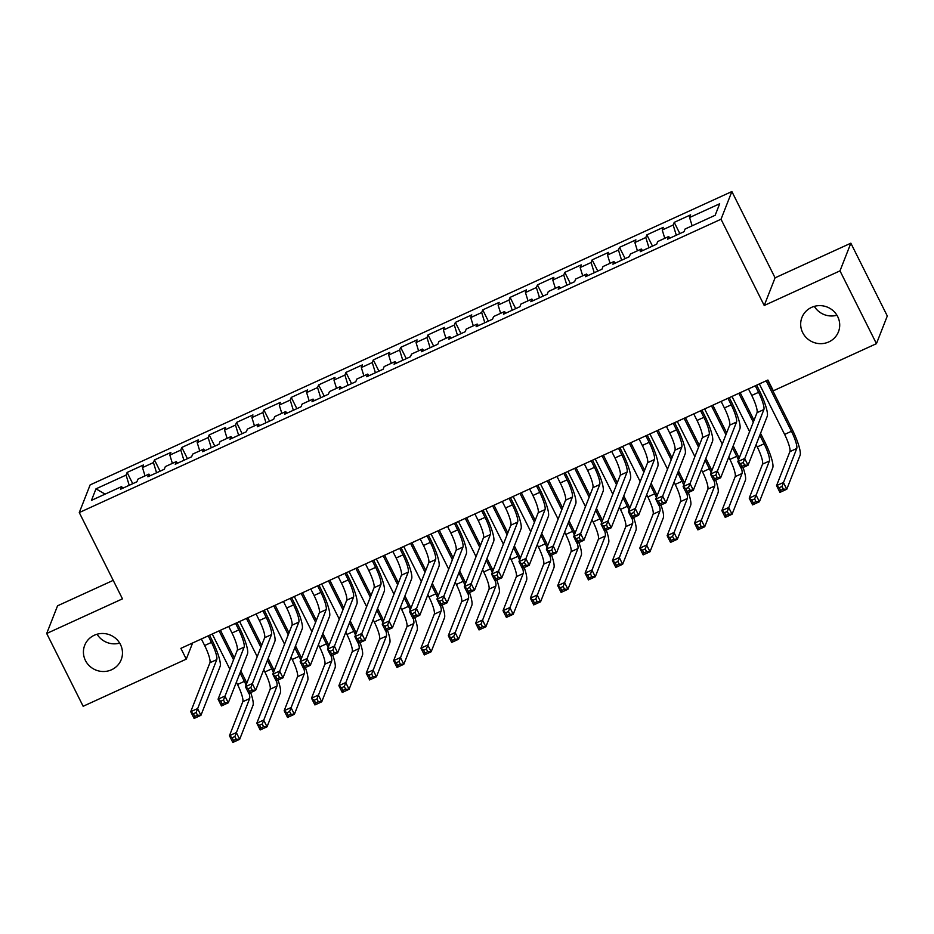 <?xml version="1.0" encoding="UTF-8"?>
<svg xmlns="http://www.w3.org/2000/svg" width="934" height="934" viewBox="0 0 934 934"><rect width="100%" height="100%" fill="white"/><g stroke="black" fill="none" stroke-linecap="round" stroke-linejoin="round"><path stroke-width="1.4" d="M119.68 643.094A19.614 18.925 21.4 0 1 97.078 634.221M120.451 644.495A19.614 18.925 21.4 0 1 121.21 659.661A19.614 18.925 21.4 0 1 103.896 671.511A19.614 18.925 21.4 0 1 85.438 660.501A19.614 18.925 21.4 0 1 84.69 645.336A19.614 18.925 21.4 0 1 102.004 633.486A19.614 18.925 21.4 0 1 120.451 644.495M836.922 315.237A19.614 18.925 21.4 0 1 814.32 306.375M837.705 316.638A19.614 18.925 21.4 0 1 838.452 331.803A19.614 18.925 21.4 0 1 821.138 343.665A19.614 18.925 21.4 0 1 802.691 332.644A19.614 18.925 21.4 0 1 801.932 317.49A19.614 18.925 21.4 0 1 819.246 305.628A19.614 18.925 21.4 0 1 837.705 316.638M113.212 580.364L57.558 605.804L46.7 633.486L83.149 706.279L186.275 659.135L192.614 642.989M731.871 191.552L90.131 484.898L79.273 512.568L721.013 219.233L731.871 191.552L775.08 277.83L764.222 305.5L839.993 270.872L850.851 243.19L775.08 277.83M850.851 243.19L887.3 315.984L876.442 343.665L839.993 270.872M105.11 494.133L95.98 488.844L91.462 500.367L121.56 486.614L120.509 489.264L136.924 481.769L137.975 479.107L148.915 474.11L147.876 476.76L164.279 469.265L165.33 466.603L176.269 461.606L175.23 464.256L191.633 456.761L192.684 454.099L203.624 449.102L202.585 451.752L218.988 444.257L220.039 441.595L230.978 436.598L229.939 439.249L246.343 431.753L247.393 429.091L258.333 424.094L257.294 426.745L273.697 419.249L274.748 416.587L285.687 411.59L284.648 414.241L301.063 406.745L302.102 404.083L313.042 399.087L312.003 401.737L328.418 394.241L329.457 391.579L340.396 386.583L339.357 389.233L355.772 381.737L356.811 379.076L367.751 374.079L366.712 376.729L383.127 369.234L384.166 366.572L395.105 361.575L394.066 364.225L410.481 356.73L411.52 354.068L422.46 349.071L421.421 351.721L437.836 344.226L438.875 341.564L449.814 336.567L448.775 339.217L465.19 331.722L466.229 329.06L477.169 324.063L476.13 326.713L492.545 319.218L493.584 316.556L504.523 311.559L503.484 314.209L519.899 306.714L520.938 304.052L531.878 299.055L530.839 301.705L547.254 294.21L548.293 291.548L559.232 286.551L558.193 289.201L574.608 281.706L575.648 279.044L586.587 274.047L585.548 276.697L601.963 269.202L603.002 266.54L613.942 261.543L612.902 264.194L629.318 256.698L630.357 254.036L641.296 249.039L640.257 251.69L656.672 244.194L657.711 241.532L668.651 236.535L667.612 239.186L684.027 231.69L685.066 229.028L715.164 215.275L719.682 203.764L689.584 217.517L690.623 214.855L674.22 222.362L673.169 225.012L662.229 230.021L663.268 227.359L646.865 234.866L645.814 237.516L634.875 242.525L635.914 239.863L619.499 247.37L618.46 250.02L607.52 255.029L608.559 252.367L592.144 259.874L591.105 262.524L580.166 267.533L581.205 264.871L564.79 272.378L563.751 275.028L552.811 280.037L553.85 277.375L537.435 284.882L536.396 287.532L525.457 292.54L526.496 289.879L510.081 297.386L509.042 300.036L498.102 305.044L499.141 302.382L482.726 309.89L481.687 312.54L470.748 317.548L471.787 314.886L455.372 322.393L454.333 325.044L443.393 330.052L444.432 327.39L428.017 334.897L426.978 337.548L416.039 342.556L417.078 339.894L400.663 347.401L399.624 350.052L388.684 355.06L389.723 352.398L373.308 359.905L372.269 362.555L361.33 367.564L362.369 364.902L345.954 372.409L344.915 375.059L333.975 380.068L335.014 377.406L318.599 384.913L317.56 387.563L306.621 392.572L307.66 389.91L291.245 397.417L290.205 400.067L279.266 405.076L280.305 402.414L263.89 409.921L262.851 412.571L251.911 417.58L252.951 414.918L236.535 422.425L235.496 425.075L224.557 430.084L225.596 427.422L209.181 434.929L208.142 437.579L197.202 442.588L198.242 439.926L181.826 447.433L180.787 450.083L169.848 455.091L170.887 452.43L154.472 459.937L153.433 462.587L142.493 467.595L143.532 464.934L127.117 472.441L132.745 483.684M95.98 488.844L126.078 475.091L127.117 472.441M876.442 343.665L773.317 390.797L767.911 380.021L180.881 648.348L186.275 659.135M142.493 467.595L145.027 475.885M153.433 462.587L156.562 472.791M121.56 486.614L122.879 488.19M169.848 455.091L172.381 463.381M180.787 450.083L183.916 460.287M148.915 474.11L150.234 475.686M197.202 442.588L199.736 450.877M208.142 437.579L211.271 447.783M176.269 461.606L177.588 463.182M224.557 430.084L227.102 438.373M235.496 425.075L238.625 435.279M203.624 449.102L204.943 450.678M251.911 417.58L254.457 425.869M262.851 412.571L265.98 422.775M230.978 436.598L232.297 438.174M279.266 405.076L281.811 413.365M290.205 400.067L293.334 410.271M258.333 424.094L259.664 425.671M306.621 392.572L309.166 400.861M317.56 387.563L320.689 397.767M285.687 411.59L287.018 413.167M333.975 380.068L336.52 388.357M344.915 375.059L348.043 385.263M313.042 399.087L314.373 400.663M361.33 367.564L363.875 375.853M372.269 362.555L375.398 372.759M340.396 386.583L341.727 388.159M388.684 355.06L391.229 363.349M399.624 350.052L402.752 360.255M367.751 374.079L369.082 375.655M416.039 342.556L418.584 350.845M426.978 337.548L430.107 347.752M395.105 361.575L396.436 363.151M443.393 330.052L445.938 338.341M454.333 325.044L457.462 335.248M422.46 349.071L423.791 350.647M470.748 317.548L473.293 325.838M481.687 312.54L484.816 322.744M449.814 336.567L451.145 338.143M498.102 305.044L500.647 313.334M509.042 300.036L512.171 310.24M477.169 324.063L478.5 325.639M525.457 292.54L528.002 300.83M536.396 287.532L539.525 297.736M504.523 311.559L505.854 313.135M552.811 280.037L555.356 288.326M563.751 275.028L566.88 285.232M531.878 299.055L533.209 300.631M580.166 267.533L582.711 275.822M591.105 262.524L594.234 272.728M559.232 286.551L560.563 288.127M607.52 255.029L610.065 263.318M618.46 250.02L621.589 260.224M586.587 274.047L587.918 275.623M634.875 242.525L637.42 250.814M645.814 237.516L648.943 247.72M613.942 261.543L615.273 263.119M662.229 230.021L664.774 238.31M673.169 225.012L676.298 235.216M641.296 249.039L642.627 250.616M689.584 217.517L692.129 225.806M668.651 236.535L669.982 238.112M764.222 305.5L721.013 219.233M46.7 633.486L122.471 598.846L79.273 512.568M126.078 475.091L129.207 485.295M674.22 222.362L679.847 233.605M646.865 234.866L652.492 246.109M619.499 247.37L625.138 258.613M592.144 259.874L597.783 271.117M564.79 272.378L570.429 283.621M537.435 284.882L543.074 296.125M510.081 297.386L515.708 308.629M482.726 309.89L488.354 321.133M455.372 322.393L460.999 333.636M428.017 334.897L433.645 346.14M400.663 347.401L406.29 358.644M373.308 359.905L378.935 371.148M345.954 372.409L351.581 383.652M318.599 384.913L324.226 396.156M291.245 397.417L296.872 408.66M263.89 409.921L269.517 421.164M236.535 422.425L242.163 433.668M209.181 434.929L214.808 446.172M181.826 447.433L187.454 458.676M154.472 459.937L160.099 471.18M748.473 388.906L751.742 395.444A15.318 2.942 -114.6 0 1 757.03 412.665L737.825 461.629L744.667 458.501L748.041 465.237L767.246 416.284A22.988 4.413 65.4 0 0 759.319 390.459L756.668 385.158M755.302 385.777L758.583 392.327A15.318 2.942 -114.6 0 1 763.872 409.547L743.242 462.435L740.51 463.684L741.853 466.381L744.596 465.132L743.242 462.435M744.596 465.132L748.041 465.237L741.199 468.366L737.825 461.629L740.51 463.684M741.199 468.366L741.853 466.381M759.342 383.932L784.618 434.415A15.318 2.942 -114.6 0 1 789.895 451.636L776.563 485.633L783.404 482.504L786.778 489.241L800.111 455.243A22.988 4.413 65.4 0 0 792.184 429.418L767.538 380.196M766.184 380.815L791.448 431.286A15.318 2.942 -114.6 0 1 796.737 448.507L781.98 486.439L779.248 487.688L780.591 490.385L783.334 489.136L781.98 486.439M783.334 489.136L786.778 489.241L779.937 492.37L776.563 485.633L779.248 487.688M779.937 492.37L780.591 490.385M721.118 401.41L724.387 407.948A15.318 2.942 -114.6 0 1 729.676 425.168L710.47 474.133L717.312 471.005L720.686 477.741L739.891 428.788A22.988 4.413 65.4 0 0 731.964 402.963L729.314 397.662M727.948 398.281L731.229 404.831A15.318 2.942 -114.6 0 1 736.517 422.051L715.888 474.939L713.156 476.188L714.498 478.885L717.242 477.636L715.888 474.939M717.242 477.636L720.686 477.741L713.845 480.87L710.47 474.133L713.156 476.188M713.845 480.87L714.498 478.885M693.764 413.914L697.033 420.452A15.318 2.942 -114.6 0 1 702.321 437.672L683.116 486.637L689.957 483.508L693.332 490.245L712.537 441.292A22.988 4.413 65.4 0 0 704.61 415.467L701.959 410.166M700.593 410.785L703.874 417.335A15.318 2.942 -114.6 0 1 709.163 434.555L688.533 487.443L685.801 488.692L687.144 491.389L689.887 490.14L688.533 487.443M689.887 490.14L693.332 490.245L686.49 493.374L683.116 486.637L685.801 488.692M686.49 493.374L687.144 491.389M756.12 444.642L757.264 446.919A15.318 2.942 -114.6 0 1 762.541 464.14L749.208 498.137L756.05 495.008L759.424 501.745L772.757 467.747A22.988 4.413 65.4 0 0 764.829 441.922L760.545 433.353M754.018 420.335L740.183 392.7M738.829 393.319L753.294 422.203M759.809 435.232L764.094 443.79A15.318 2.942 -114.6 0 1 769.382 461.011L754.625 498.943L751.893 500.192L753.236 502.889L755.98 501.64L754.625 498.943M731.987 396.436L749.593 431.613M755.98 501.64L759.424 501.745L752.582 504.874L749.208 498.137L751.893 500.192M752.582 504.874L753.236 502.889M739.226 458.069A22.988 4.413 65.4 0 0 737.475 454.426L733.19 445.857M726.664 432.839L712.829 405.204M711.463 405.823L725.94 434.707M732.454 447.736L736.739 456.294A15.318 2.942 -114.6 0 1 738.467 459.983M704.633 408.94L722.239 444.117M728.765 457.146L729.909 459.423A15.318 2.942 -114.6 0 1 735.186 476.644L721.854 510.641L728.695 507.512L732.069 514.249L745.402 480.251A22.988 4.413 65.4 0 0 743.055 467.514M741.468 468.249A15.318 2.942 -114.6 0 1 742.028 473.515L727.271 511.447L724.539 512.696L725.881 515.393L728.625 514.144L727.271 511.447M728.625 514.144L732.069 514.249L725.228 517.378L721.854 510.641L724.539 512.696M725.228 517.378L725.881 515.393M666.409 426.418L669.678 432.956A15.318 2.942 -114.6 0 1 674.967 450.176L655.761 499.141L662.603 496.012L665.977 502.749L685.182 453.796A22.988 4.413 65.4 0 0 677.255 427.97L674.605 422.67M673.239 423.289L676.52 429.838A15.318 2.942 -114.6 0 1 681.797 447.059L661.179 499.947L658.447 501.196L659.789 503.893L662.533 502.644L661.179 499.947M662.533 502.644L665.977 502.749L659.135 505.878L655.761 499.141L658.447 501.196M659.135 505.878L659.789 503.893M639.054 438.922L642.323 445.46A15.318 2.942 -114.6 0 1 647.612 462.68L628.407 511.645L635.248 508.516L638.622 515.253L657.828 466.299A22.988 4.413 65.4 0 0 649.901 440.474L647.25 435.174M645.884 435.793L649.165 442.342A15.318 2.942 -114.6 0 1 654.442 459.563L633.824 512.451L631.092 513.7L632.435 516.397L635.178 515.148L633.824 512.451M635.178 515.148L638.622 515.253L631.781 518.382L628.407 511.645L631.092 513.7M631.781 518.382L632.435 516.397M711.871 470.573A22.988 4.413 65.4 0 0 710.12 466.93L705.835 458.361M699.309 445.343L685.474 417.708M684.108 418.327L698.574 447.211M705.1 460.24L709.385 468.798A15.318 2.942 -114.6 0 1 711.113 472.487M677.278 421.444L694.884 456.621M701.411 469.65L702.555 471.927A15.318 2.942 -114.6 0 1 707.832 489.147L694.499 523.145L701.341 520.016L704.715 526.753L718.048 492.755A22.988 4.413 65.4 0 0 715.701 480.018M714.113 480.753A15.318 2.942 -114.6 0 1 714.673 486.019L699.916 523.951L697.184 525.2L698.527 527.897L701.271 526.648L699.916 523.951M701.271 526.648L704.715 526.753L697.873 529.882L694.499 523.145L697.184 525.2M697.873 529.882L698.527 527.897M684.517 483.076A22.988 4.413 65.4 0 0 682.766 479.434L678.481 470.864M671.955 457.847L658.12 430.212M656.754 430.831L671.219 459.715M677.745 472.744L682.03 481.302A15.318 2.942 -114.6 0 1 683.758 484.991M649.924 433.948L667.53 469.125M674.056 482.154L675.2 484.431A15.318 2.942 -114.6 0 1 680.477 501.651L667.145 535.649L673.986 532.52L677.36 539.257L690.693 505.259A22.988 4.413 65.4 0 0 688.346 492.522M686.759 493.257A15.318 2.942 -114.6 0 1 687.319 498.522L672.562 536.455L669.83 537.704L671.172 540.401L673.916 539.152L672.562 536.455M673.916 539.152L677.36 539.257L670.519 542.385L667.145 535.649L669.83 537.704M670.519 542.385L671.172 540.401M611.688 451.426L614.969 457.964A15.318 2.942 -114.6 0 1 620.258 475.184L601.052 524.149L607.894 521.02L611.268 527.757L630.473 478.803A22.988 4.413 65.4 0 0 622.546 452.978L619.896 447.678M618.53 448.297L621.811 454.846A15.318 2.942 -114.6 0 1 627.088 472.067L606.47 524.955L603.738 526.204L605.08 528.901L607.824 527.652L606.47 524.955M607.824 527.652L611.268 527.757L604.426 530.886L601.052 524.149L603.738 526.204M604.426 530.886L605.08 528.901M657.162 495.58A22.988 4.413 65.4 0 0 655.411 491.938L651.126 483.368M644.6 470.351L630.765 442.716M629.399 443.335L643.865 472.219M650.391 485.248L654.676 493.806A15.318 2.942 -114.6 0 1 656.404 497.495M622.569 446.452L640.175 481.629M646.702 494.658L647.834 496.935A15.318 2.942 -114.6 0 1 653.123 514.155L639.79 548.153L646.632 545.024L650.006 551.76L663.338 517.763A22.988 4.413 65.4 0 0 660.992 505.025M659.404 505.761A15.318 2.942 -114.6 0 1 659.964 511.026L645.207 548.958L642.475 550.208L643.818 552.905L646.561 551.655L645.207 548.958M646.561 551.655L650.006 551.76L643.164 554.889L639.79 548.153L642.475 550.208M643.164 554.889L643.818 552.905M584.334 463.929L587.614 470.467A15.318 2.942 -114.6 0 1 592.903 487.688L573.698 536.653L580.539 533.524L583.913 540.261L603.107 491.307A22.988 4.413 65.4 0 0 595.192 465.482L592.541 460.182M591.175 460.801L594.456 467.35A15.318 2.942 -114.6 0 1 599.733 484.571L579.115 537.459L576.383 538.708L577.726 541.405L580.469 540.156L579.115 537.459M580.469 540.156L583.913 540.261L577.072 543.39L573.698 536.653L576.383 538.708M577.072 543.39L577.726 541.405M629.808 508.084A22.988 4.413 65.4 0 0 628.057 504.442L623.772 495.872M617.246 482.855L603.411 455.22M602.045 455.839L616.51 484.723M623.036 497.752L627.321 506.31A15.318 2.942 -114.6 0 1 629.049 509.999M595.215 458.956L612.821 494.133M619.347 507.162L620.48 509.439A15.318 2.942 -114.6 0 1 625.768 526.659L612.435 560.657L619.277 557.528L622.651 564.264L635.984 530.267A22.988 4.413 65.4 0 0 633.637 517.529M632.049 518.265A15.318 2.942 -114.6 0 1 632.61 523.53L617.853 561.462L615.121 562.712L616.463 565.409L619.207 564.159L617.853 561.462M619.207 564.159L622.651 564.264L615.81 567.393L612.435 560.657L615.121 562.712M615.81 567.393L616.463 565.409M556.979 476.433L560.26 482.971A15.318 2.942 -114.6 0 1 565.549 500.192L546.343 549.157L553.185 546.028L556.559 552.765L575.753 503.811A22.988 4.413 65.4 0 0 567.837 477.986L565.187 472.686M563.821 473.304L567.101 479.854A15.318 2.942 -114.6 0 1 572.379 497.075L551.76 549.963L549.029 551.212L550.371 553.909L553.115 552.659L551.76 549.963M553.115 552.659L556.559 552.765L549.717 555.893L546.343 549.157L549.029 551.212M549.717 555.893L550.371 553.909M529.625 488.937L532.905 495.475A15.318 2.942 -114.6 0 1 538.194 512.696L518.989 561.661L525.83 558.532L529.204 565.268L548.398 516.315A22.988 4.413 65.4 0 0 540.482 490.49L537.832 485.19M536.466 485.808L539.747 492.358A15.318 2.942 -114.6 0 1 545.024 509.579L524.406 562.466L521.674 563.716L523.017 566.413L525.76 565.163L524.406 562.466M525.76 565.163L529.204 565.268L522.363 568.397L518.989 561.661L521.674 563.716M522.363 568.397L523.017 566.413M502.27 501.441L505.551 507.979A15.318 2.942 -114.6 0 1 510.84 525.2L491.634 574.165L498.476 571.036L501.85 577.772L521.044 528.819A22.988 4.413 65.4 0 0 513.128 502.994L510.478 497.694M509.112 498.312L512.392 504.862A15.318 2.942 -114.6 0 1 517.669 522.083L497.051 574.97L494.319 576.22L495.662 578.917L498.394 577.667L497.051 574.97M498.394 577.667L501.85 577.772L495.008 580.901L491.634 574.165L494.319 576.22M495.008 580.901L495.662 578.917M474.916 513.945L478.196 520.483A15.318 2.942 -114.6 0 1 483.473 537.704L464.28 586.669L471.11 583.54L474.495 590.276L493.689 541.323A22.988 4.413 65.4 0 0 485.773 515.498L483.111 510.197M481.757 510.816L485.038 517.366A15.318 2.942 -114.6 0 1 490.315 534.587L469.697 587.474L466.965 588.724L468.308 591.42L471.04 590.171L469.697 587.474M471.04 590.171L474.495 590.276L467.654 593.405L464.28 586.669L466.965 588.724M467.654 593.405L468.308 591.42M447.561 526.449L450.842 532.987A15.318 2.942 -114.6 0 1 456.119 550.208L436.925 599.173L443.755 596.044L447.141 602.78L466.335 553.827A22.988 4.413 65.4 0 0 458.407 528.002L455.757 522.701M454.403 523.32L457.683 529.87A15.318 2.942 -114.6 0 1 462.96 547.091L442.342 599.978L439.599 601.227L440.953 603.924L443.685 602.675L442.342 599.978M443.685 602.675L447.141 602.78L440.299 605.909L436.925 599.173L439.599 601.227M440.299 605.909L440.953 603.924M420.207 538.953L423.487 545.491A15.318 2.942 -114.6 0 1 428.764 562.712L409.571 611.677L416.401 608.548L419.786 615.284L438.98 566.331A22.988 4.413 65.4 0 0 431.053 540.506L428.402 535.205M427.048 535.824L430.329 542.374A15.318 2.942 -114.6 0 1 435.606 559.594L414.988 612.482L412.244 613.731L413.599 616.428L416.331 615.179L414.988 612.482M416.331 615.179L419.786 615.284L412.945 618.413L409.571 611.677L412.244 613.731M412.945 618.413L413.599 616.428M392.852 551.457L396.133 557.995A15.318 2.942 -114.6 0 1 401.41 575.216L382.216 624.181L389.046 621.052L392.42 627.788L411.625 578.835A22.988 4.413 65.4 0 0 403.698 553.01L401.048 547.709M399.694 548.328L402.974 554.878A15.318 2.942 -114.6 0 1 408.251 572.098L387.633 624.986L384.89 626.235L386.244 628.932L388.976 627.683L387.633 624.986M388.976 627.683L392.42 627.788L385.59 630.917L382.216 624.181L384.89 626.235M385.59 630.917L386.244 628.932M365.498 563.961L368.778 570.499A15.318 2.942 -114.6 0 1 374.055 587.719L354.862 636.684L361.692 633.556L365.066 640.292L384.271 591.339A22.988 4.413 65.4 0 0 376.344 565.514L373.693 560.213M372.339 560.832L375.62 567.382A15.318 2.942 -114.6 0 1 380.897 584.602L360.279 637.49L357.535 638.739L358.889 641.436L361.621 640.187L360.279 637.49M361.621 640.187L365.066 640.292L358.236 643.421L354.862 636.684L357.535 638.739M358.236 643.421L358.889 641.436M338.143 576.465L341.424 583.003A15.318 2.942 -114.6 0 1 346.701 600.223L327.507 649.188L334.337 646.059L337.711 652.796L356.916 603.843A22.988 4.413 65.4 0 0 348.989 578.018L346.339 572.717M344.985 573.336L348.265 579.886A15.318 2.942 -114.6 0 1 353.542 597.106L332.924 649.994L330.181 651.243L331.535 653.94L334.267 652.691L332.924 649.994M334.267 652.691L337.711 652.796L330.881 655.925L327.507 649.188L330.181 651.243M330.881 655.925L331.535 653.94M310.788 588.969L314.069 595.507A15.318 2.942 -114.6 0 1 319.346 612.727L300.153 661.692L306.982 658.563L310.357 665.3L329.562 616.347A22.988 4.413 65.4 0 0 321.635 590.522L318.984 585.221M317.63 585.84L320.899 592.389A15.318 2.942 -114.6 0 1 326.188 609.61L305.57 662.498L302.826 663.747L304.18 666.444L306.912 665.195L305.57 662.498M306.912 665.195L310.357 665.3L303.527 668.429L300.153 661.692L302.826 663.747M303.527 668.429L304.18 666.444M283.434 601.473L286.715 608.011A15.318 2.942 -114.6 0 1 291.992 625.231L272.798 674.196L279.628 671.067L283.002 677.804L302.207 628.851A22.988 4.413 65.4 0 0 294.28 603.025L291.63 597.725M290.276 598.344L293.545 604.893A15.318 2.942 -114.6 0 1 298.833 622.114L278.215 675.002L275.472 676.251L276.826 678.948L279.558 677.699L278.215 675.002M279.558 677.699L283.002 677.804L276.172 680.933L272.798 674.196L275.472 676.251M276.172 680.933L276.826 678.948M256.079 613.977L259.36 620.515A15.318 2.942 -114.6 0 1 264.637 637.735L245.432 686.7L252.273 683.571L255.647 690.308L274.853 641.354A22.988 4.413 65.4 0 0 266.926 615.518L264.275 610.229M262.921 610.848L266.19 617.397A15.318 2.942 -114.6 0 1 271.479 634.618L250.861 687.506L248.117 688.755L249.471 691.452L252.203 690.203L250.861 687.506M252.203 690.203L255.647 690.308L248.818 693.437L245.432 686.7L248.117 688.755M248.818 693.437L249.471 691.452M228.725 626.481L232.006 633.019A15.318 2.942 -114.6 0 1 237.283 650.239L218.077 699.204L224.919 696.075L228.293 702.812L247.498 653.858A22.988 4.413 65.4 0 0 239.571 628.022L236.921 622.733M235.566 623.352L238.835 629.901A15.318 2.942 -114.6 0 1 244.124 647.122L223.506 700.01L220.763 701.259L222.117 703.956L224.849 702.707L223.506 700.01M224.849 702.707L228.293 702.812L221.463 705.941L218.077 699.204L220.763 701.259M221.463 705.941L222.117 703.956M201.37 638.984L204.651 645.522A15.318 2.942 -114.6 0 1 209.928 662.743L190.723 711.708L197.564 708.579L200.938 715.316L220.144 666.362A22.988 4.413 65.4 0 0 212.216 640.526L209.566 635.237M208.212 635.856L211.481 642.405A15.318 2.942 -114.6 0 1 216.77 659.626L196.14 712.514L193.408 713.763L194.762 716.46L197.494 715.211L196.14 712.514M197.494 715.211L200.938 715.316L194.109 718.444L190.723 711.708L193.408 713.763M194.109 718.444L194.762 716.46M602.453 520.588A22.988 4.413 65.4 0 0 600.702 516.946L596.417 508.376M589.891 495.359L576.056 467.724M574.69 468.343L589.156 497.227M595.682 510.256L599.967 518.814A15.318 2.942 -114.6 0 1 601.694 522.503M567.86 471.46L585.466 506.637M591.993 519.666L593.125 521.943A15.318 2.942 -114.6 0 1 598.414 539.163L585.081 573.161L591.923 570.032L595.297 576.768L608.629 542.771A22.988 4.413 65.4 0 0 606.283 530.033M604.695 530.769A15.318 2.942 -114.6 0 1 605.255 536.034L590.498 573.966L587.766 575.216L589.109 577.913L591.852 576.663L590.498 573.966M591.852 576.663L595.297 576.768L588.455 579.897L585.081 573.161L587.766 575.216M588.455 579.897L589.109 577.913M575.099 533.092A22.988 4.413 65.4 0 0 573.348 529.45L569.063 520.88M562.537 507.863L548.702 480.228M547.336 480.847L561.801 509.731M568.327 522.76L572.612 531.318A15.318 2.942 -114.6 0 1 574.34 535.007M540.506 483.964L558.112 519.141M564.638 532.17L565.77 534.446A15.318 2.942 -114.6 0 1 571.059 551.667L557.726 585.665L564.568 582.536L567.942 589.272L581.275 555.275A22.988 4.413 65.4 0 0 578.928 542.537M577.34 543.273A15.318 2.942 -114.6 0 1 577.901 548.538L563.144 586.47L560.412 587.719L561.754 590.416L564.486 589.167L563.144 586.47M564.486 589.167L567.942 589.272L561.101 592.401L557.726 585.665L560.412 587.719M561.101 592.401L561.754 590.416M547.744 545.596A22.988 4.413 65.4 0 0 545.993 541.953L541.708 533.384M535.182 520.366L521.347 492.732M519.981 493.35L534.446 522.234M540.973 535.264L545.258 543.822A15.318 2.942 -114.6 0 1 546.985 547.511M513.151 496.468L530.757 531.644M537.284 544.674L538.416 546.95A15.318 2.942 -114.6 0 1 543.705 564.171L530.372 598.169L537.202 595.04L540.588 601.776L553.92 567.779A22.988 4.413 65.4 0 0 551.574 555.041M549.986 555.777A15.318 2.942 -114.6 0 1 550.546 561.042L535.789 598.974L533.057 600.223L534.4 602.92L537.132 601.671L535.789 598.974M537.132 601.671L540.588 601.776L533.746 604.905L530.372 598.169L533.057 600.223M533.746 604.905L534.4 602.92M520.378 558.1A22.988 4.413 65.4 0 0 518.639 554.457L514.354 545.888M507.827 532.87L493.993 505.224M492.627 505.854L507.092 534.738M513.618 547.768L517.903 556.325A15.318 2.942 -114.6 0 1 519.631 560.015M485.785 508.972L503.403 544.148M509.929 557.178L511.061 559.454A15.318 2.942 -114.6 0 1 516.35 576.675L503.017 610.673L509.847 607.544L513.233 614.28L526.566 580.283A22.988 4.413 65.4 0 0 524.219 567.545M522.631 568.281A15.318 2.942 -114.6 0 1 523.192 573.546L508.435 611.478L505.691 612.727L507.045 615.424L509.777 614.175L508.435 611.478M509.777 614.175L513.233 614.28L506.391 617.409L503.017 610.673L505.691 612.727M506.391 617.409L507.045 615.424M493.024 570.604A22.988 4.413 65.4 0 0 491.284 566.961L486.999 558.392M480.473 545.374L466.638 517.728M465.272 518.358L479.737 547.242M486.264 560.272L490.548 568.829A15.318 2.942 -114.6 0 1 492.276 572.519M458.431 521.476L476.048 556.652M482.574 569.682L483.707 571.958A15.318 2.942 -114.6 0 1 488.996 589.179L475.663 623.176L482.493 620.048L485.878 626.784L499.211 592.786A22.988 4.413 65.4 0 0 496.865 580.049M495.277 580.785A15.318 2.942 -114.6 0 1 495.837 586.05L481.08 623.982L478.336 625.231L479.691 627.928L482.423 626.679L481.08 623.982M482.423 626.679L485.878 626.784L479.037 629.913L475.663 623.176L478.336 625.231M479.037 629.913L479.691 627.928M465.669 583.108A22.988 4.413 65.4 0 0 463.929 579.465L459.645 570.896M453.118 557.878L439.284 530.232M437.918 530.862L452.383 559.746M458.909 572.775L463.194 581.333A15.318 2.942 -114.6 0 1 464.922 585.023M431.076 533.979L448.694 569.156M455.22 582.186L456.352 584.462A15.318 2.942 -114.6 0 1 461.641 601.683L448.308 635.68L455.138 632.551L458.512 639.288L471.857 605.29A22.988 4.413 65.4 0 0 469.51 592.553M467.922 593.288A15.318 2.942 -114.6 0 1 468.483 598.554L453.726 636.486L450.982 637.735L452.336 640.432L455.068 639.183L453.726 636.486M455.068 639.183L458.512 639.288L451.682 642.417L448.308 635.68L450.982 637.735M451.682 642.417L452.336 640.432M438.315 595.612A22.988 4.413 65.4 0 0 436.575 591.969L432.29 583.4M425.764 570.382L411.929 542.736M410.563 543.366L425.028 572.25M431.555 585.279L435.839 593.837A15.318 2.942 -114.6 0 1 437.567 597.527M403.721 546.483L421.339 581.66M427.865 594.689L428.998 596.966A15.318 2.942 -114.6 0 1 434.287 614.187L420.954 648.184L427.784 645.055L431.158 651.792L444.502 617.794A22.988 4.413 65.4 0 0 442.156 605.057M440.568 605.792A15.318 2.942 -114.6 0 1 441.128 611.058L426.371 648.99L423.627 650.239L424.982 652.936L427.714 651.675L426.371 648.99M427.714 651.675L431.158 651.792L424.328 654.921L420.954 648.184L423.627 650.239M424.328 654.921L424.982 652.936M410.96 608.116A22.988 4.413 65.4 0 0 409.22 604.473L404.936 595.904M398.409 582.886L384.563 555.24M383.209 555.87L397.674 584.754M404.2 597.783L408.485 606.341A15.318 2.942 -114.6 0 1 410.213 610.03M376.367 558.987L393.985 594.164M400.511 607.193L401.643 609.47A15.318 2.942 -114.6 0 1 406.932 626.691L393.599 660.688L400.429 657.559L403.803 664.296L417.148 630.298A22.988 4.413 65.4 0 0 414.801 617.561M413.213 618.296A15.318 2.942 -114.6 0 1 413.762 623.562L399.016 661.494L396.273 662.743L397.627 665.44L400.359 664.179L399.016 661.494M400.359 664.179L403.803 664.296L396.973 667.425L393.599 660.688L396.273 662.743M396.973 667.425L397.627 665.44M383.605 620.62A22.988 4.413 65.4 0 0 381.866 616.977L377.581 608.408M371.055 595.39L357.208 567.744M355.854 568.374L370.319 597.258M376.846 610.287L381.13 618.845A15.318 2.942 -114.6 0 1 382.858 622.534M349.012 571.491L366.63 606.668M373.156 619.697L374.289 621.974A15.318 2.942 -114.6 0 1 379.578 639.195L366.245 673.192L373.075 670.063L376.449 676.8L389.793 642.802A22.988 4.413 65.4 0 0 387.447 630.065M385.859 630.8A15.318 2.942 -114.6 0 1 386.407 636.066L371.662 673.998L368.918 675.247L370.273 677.944L373.005 676.683L371.662 673.998M373.005 676.683L376.449 676.8L369.619 679.929L366.245 673.192L368.918 675.247M369.619 679.929L370.273 677.944M356.251 633.124A22.988 4.413 65.4 0 0 354.511 629.481L350.227 620.912M343.7 607.894L329.854 580.247M328.499 580.878L342.965 609.762M349.491 622.791L353.776 631.349A15.318 2.942 -114.6 0 1 355.504 635.038M321.658 583.995L339.276 619.172M345.802 632.201L346.934 634.478A15.318 2.942 -114.6 0 1 352.223 651.699L338.89 685.696L345.72 682.567L349.094 689.304L362.439 655.306A22.988 4.413 65.4 0 0 360.092 642.569M358.504 643.304A15.318 2.942 -114.6 0 1 359.053 648.57L344.307 686.502L341.564 687.751L342.918 690.448L345.65 689.187L344.307 686.502M345.65 689.187L349.094 689.304L342.264 692.433L338.89 685.696L341.564 687.751M342.264 692.433L342.918 690.448M328.896 645.627A22.988 4.413 65.4 0 0 327.157 641.985L322.872 633.415M316.346 620.398L302.499 592.751M301.145 593.382L315.61 622.266M322.137 635.295L326.421 643.853A15.318 2.942 -114.6 0 1 328.149 647.542M294.303 596.499L311.921 631.676M318.447 644.705L319.58 646.982A15.318 2.942 -114.6 0 1 324.869 664.202L311.524 698.2L318.366 695.071L321.74 701.808L335.072 667.81A22.988 4.413 65.4 0 0 332.738 655.073M331.15 655.808A15.318 2.942 -114.6 0 1 331.698 661.074L316.953 699.006L314.209 700.255L315.564 702.952L318.296 701.691L316.953 699.006M318.296 701.691L321.74 701.808L314.91 704.936L311.524 698.2L314.209 700.255M314.91 704.936L315.564 702.952M301.542 658.131A22.988 4.413 65.4 0 0 299.802 654.489L295.506 645.919M288.991 632.902L275.145 605.255M273.79 605.886L288.256 634.77M294.782 647.799L299.067 656.357A15.318 2.942 -114.6 0 1 300.795 660.046M266.949 609.003L284.566 644.18M291.081 657.209L292.225 659.486A15.318 2.942 -114.6 0 1 297.514 676.695L284.17 710.704L291.011 707.575L294.385 714.312L307.718 680.314A22.988 4.413 65.4 0 0 305.383 667.576M303.795 668.312A15.318 2.942 -114.6 0 1 304.344 673.577L289.598 711.51L286.855 712.759L288.209 715.456L290.941 714.195L289.598 711.51M290.941 714.195L294.385 714.312L287.555 717.44L284.17 710.704L286.855 712.759M287.555 717.44L288.209 715.456M274.187 670.635A22.988 4.413 65.4 0 0 272.448 666.993L268.151 658.423M261.637 645.406L247.79 617.759M246.436 618.39L260.901 647.274M267.428 660.303L271.712 668.861A15.318 2.942 -114.6 0 1 273.44 672.55M239.594 621.507L257.212 656.684M263.727 669.713L264.871 671.99A15.318 2.942 -114.6 0 1 270.159 689.199L256.815 723.196L263.657 720.079L267.031 726.815L280.363 692.818A22.988 4.413 65.4 0 0 278.028 680.08M276.441 680.816A15.318 2.942 -114.6 0 1 276.989 686.081L262.232 724.013L259.5 725.263L260.855 727.96L263.586 726.699L262.232 724.013M263.586 726.699L267.031 726.815L260.201 729.944L256.815 723.196L259.5 725.263M260.201 729.944L260.855 727.96M246.833 683.139A22.988 4.413 65.4 0 0 245.093 679.497L240.797 670.927M234.282 657.91L220.436 630.263M219.081 630.894L233.547 659.778M240.073 672.807L244.358 681.365A15.318 2.942 -114.6 0 1 246.086 685.054M212.24 634.011L229.857 669.188M236.372 682.217L237.516 684.494A15.318 2.942 -114.6 0 1 242.805 701.703L229.46 735.7L236.302 732.583L239.676 739.319L253.009 705.322A22.988 4.413 65.4 0 0 250.674 692.584M249.086 693.32A15.318 2.942 -114.6 0 1 249.635 698.585L234.878 736.517L232.146 737.767L233.5 740.464L236.232 739.203L234.878 736.517M236.232 739.203L239.676 739.319L232.835 742.448L229.46 735.7L232.146 737.767M232.835 742.448L233.5 740.464M758.583 392.327L751.742 395.444M763.872 409.547L757.03 412.665M791.448 431.286L784.618 434.415M796.737 448.507L789.895 451.636M731.229 404.831L724.387 407.948M736.517 422.051L729.676 425.168M703.874 417.335L697.033 420.452M709.163 434.555L702.321 437.672M764.094 443.79L757.264 446.919M769.382 461.011L762.541 464.14M736.739 456.294L729.909 459.423M742.028 473.515L735.186 476.644M676.52 429.838L669.678 432.956M681.797 447.059L674.967 450.176M649.165 442.342L642.323 445.46M654.442 459.563L647.612 462.68M709.385 468.798L702.555 471.927M714.673 486.019L707.832 489.147M682.03 481.302L675.2 484.431M687.319 498.522L680.477 501.651M621.811 454.846L614.969 457.964M627.088 472.067L620.258 475.184M654.676 493.806L647.834 496.935M659.964 511.026L653.123 514.155M594.456 467.35L587.614 470.467M599.733 484.571L592.903 487.688M627.321 506.31L620.48 509.439M632.61 523.53L625.768 526.659M567.101 479.854L560.26 482.971M572.379 497.075L565.549 500.192M539.747 492.358L532.905 495.475M545.024 509.579L538.194 512.696M512.392 504.862L505.551 507.979M517.669 522.083L510.84 525.2M485.038 517.366L478.196 520.483M490.315 534.587L483.473 537.704M457.683 529.87L450.842 532.987M462.96 547.091L456.119 550.208M430.329 542.374L423.487 545.491M435.606 559.594L428.764 562.712M402.974 554.878L396.133 557.995M408.251 572.098L401.41 575.216M375.62 567.382L368.778 570.499M380.897 584.602L374.055 587.719M348.265 579.886L341.424 583.003M353.542 597.106L346.701 600.223M320.899 592.389L314.069 595.507M326.188 609.61L319.346 612.727M293.545 604.893L286.715 608.011M298.833 622.114L291.992 625.231M266.19 617.397L259.36 620.515M271.479 634.618L264.637 637.735M238.835 629.901L232.006 633.019M244.124 647.122L237.283 650.239M211.481 642.405L204.651 645.522M216.77 659.626L209.928 662.743M599.967 518.814L593.125 521.943M605.255 536.034L598.414 539.163M572.612 531.318L565.77 534.446M577.901 548.538L571.059 551.667M545.258 543.822L538.416 546.95M550.546 561.042L543.705 564.171M517.903 556.325L511.061 559.454M523.192 573.546L516.35 576.675M490.548 568.829L483.707 571.958M495.837 586.05L488.996 589.179M463.194 581.333L456.352 584.462M468.483 598.554L461.641 601.683M435.839 593.837L428.998 596.966M441.128 611.058L434.287 614.187M408.485 606.341L401.643 609.47M413.762 623.562L406.932 626.691M381.13 618.845L374.289 621.974M386.407 636.066L379.578 639.195M353.776 631.349L346.934 634.478M359.053 648.57L352.223 651.699M326.421 643.853L319.58 646.982M331.698 661.074L324.869 664.202M299.067 656.357L292.225 659.486M304.344 673.577L297.514 676.695M271.712 668.861L264.871 671.99M276.989 686.081L270.159 689.199M244.358 681.365L237.516 684.494M249.635 698.585L242.805 701.703"/></g></svg>
